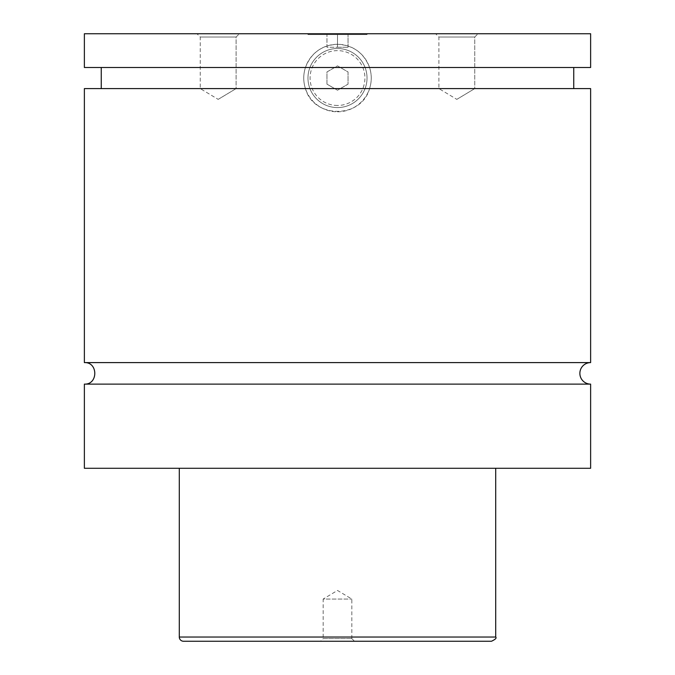 <?xml version="1.0" encoding="UTF-8"?>
<svg xmlns="http://www.w3.org/2000/svg" width="675" height="675" viewBox="0 0 675 675"><rect width="100%" height="100%" fill="white"/><g stroke="black" fill="none" stroke-linecap="round" stroke-linejoin="round"><path stroke-width="0.51" stroke-dasharray="3.38 2.53" d="M590.625 384.117L84.375 384.117M590.625 362.602L84.375 362.602M367.031 34.594L307.969 34.594L367.031 34.594L367.031 33.75L307.969 33.75L367.031 33.75M337.5 107.578A29.531 29.531 0 0 0 367.031 78.047A29.531 29.531 0 0 0 337.5 48.516A29.531 29.531 0 0 0 307.969 78.047A29.531 29.531 0 0 0 337.5 107.578A29.531 29.531 0 0 0 367.031 78.047A29.531 29.531 0 0 0 337.5 48.516A29.531 29.531 0 0 0 307.969 78.047A29.531 29.531 0 0 0 337.5 107.578M337.5 105.469A27.422 27.422 0 0 1 310.078 78.047A27.422 27.422 0 0 1 337.5 50.625A27.422 27.422 0 0 1 364.922 78.047A27.422 27.422 0 0 1 337.5 105.469M590.625 67.5L369.562 67.5C371.815 74.528 371.815 81.565 369.562 88.594C361.387 118.927 313.613 118.927 305.438 88.594C303.185 81.565 303.185 74.528 305.438 67.5C311.167 52.861 321.848 45.124 337.5 44.297C353.152 45.124 363.833 52.861 369.562 67.5L84.375 67.5M337.5 111.797A33.75 33.75 0 0 0 371.25 78.047A33.75 33.75 0 0 0 337.5 44.297A33.75 33.75 0 0 0 303.75 78.047A33.75 33.75 0 0 0 337.5 111.797M351.844 638.609L351.844 599.062L337.5 590.448L323.156 599.062L351.844 599.062L323.156 599.062L323.156 638.609L351.844 638.609L323.156 638.609L320.524 641.25L354.476 641.25L320.524 641.25M236.107 37.024L239.372 33.75L196.973 33.75L239.372 33.75L196.973 33.75L239.372 33.75L236.107 37.024L200.247 37.024L236.107 37.024L200.247 37.024L236.107 37.024L236.107 88.594L200.247 88.594L236.107 88.594L236.107 37.024M218.177 99.368L236.107 88.594L200.247 88.594L236.107 88.594L218.177 99.368L200.247 88.594L200.247 37.024L196.973 33.75L200.247 37.024L200.247 88.594L218.177 99.368M474.753 37.024L478.027 33.75L435.628 33.75L478.027 33.75L435.628 33.75L478.027 33.75L474.753 37.024L438.893 37.024L474.753 37.024L438.893 37.024L474.753 37.024L474.753 88.594L438.893 88.594L474.753 88.594L474.753 37.024M456.823 99.368L474.753 88.594L438.893 88.594L474.753 88.594L456.823 99.368L438.893 88.594L438.893 37.024L435.628 33.75L438.893 37.024L438.893 88.594L456.823 99.368M179.297 468.281L495.703 468.281L179.297 468.281M590.625 468.281L84.375 468.281M590.625 88.594L84.375 88.594M590.625 33.75L84.375 33.75M326.953 84.139L337.5 90.222L326.953 84.139L326.953 71.955L337.5 65.872L348.047 71.955L348.047 84.139L337.5 90.222L348.047 84.139L348.047 71.955L337.5 65.872L326.953 71.955L326.953 84.139M337.5 34.594L326.953 34.594L348.047 34.594L337.5 34.594L337.5 47.25L326.953 47.25L326.953 34.594L326.953 47.25L348.047 47.25L337.5 47.25L337.5 34.594M348.047 47.25L348.047 34.594L348.047 47.25M495.703 637.031L179.297 637.031M307.969 34.594L307.969 33.75M351.844 638.617L354.476 641.25"/><path stroke-width="1.01" d="M84.375 384.117C98.255 384.784 98.255 361.935 84.375 362.602L590.625 362.602A10.758 10.758 0 0 0 579.867 373.359A10.758 10.758 0 0 0 590.625 384.117L590.625 468.281L84.375 468.281L84.375 384.117L590.625 384.117M491.484 641.25L183.516 641.25L491.484 641.25C495.416 639.402 496.825 638.002 495.703 637.031L495.703 468.281M183.516 641.25A4.219 4.219 0 0 1 179.297 637.031L495.703 637.031M84.375 362.602L84.375 88.594L590.625 88.594L590.625 362.602M84.375 33.75L590.625 33.75L590.625 67.5L84.375 67.5L84.375 33.75M179.297 637.031L179.297 468.281M573.75 88.594L573.75 67.5M101.25 88.594L101.25 67.5"/></g></svg>
